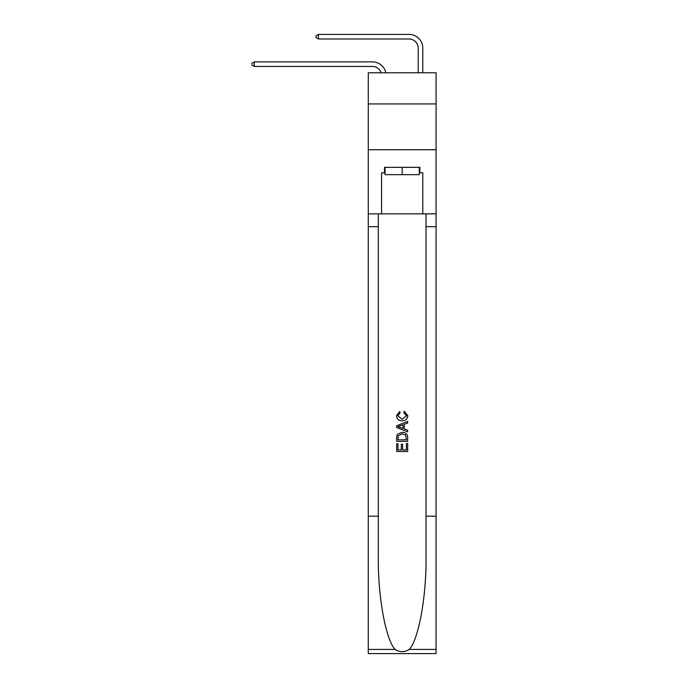 <?xml version="1.0" encoding="UTF-8"?>
<svg xmlns="http://www.w3.org/2000/svg" width="688" height="688" viewBox="0 0 688 688"><rect width="100%" height="100%" fill="white"/><g stroke="black" fill="none" stroke-linecap="round" stroke-linejoin="round"><path stroke-width="1.03" d="M436.072 103.931L436.072 72.782L368.278 72.782L368.278 103.931L436.072 103.931L436.072 149.735L368.278 149.735L368.278 103.931M372.397 66.461A9.159 9.159 -33.8 0 1 381.109 72.782A9.159 9.159 -23.9 0 0 372.397 66.461L254.311 66.461L251.928 65.093L251.928 63.262L254.311 61.886L372.397 61.886A13.743 13.743 146.2 0 1 385.848 72.782M418.201 72.782L418.201 48.143A9.159 9.159 9.2 0 0 409.042 38.984L318.441 38.984L316.059 37.608L316.059 35.776L318.441 34.4L409.042 34.4A13.743 13.743 37.4 0 1 422.785 48.143L422.785 72.782M419.302 167.33L419.302 174.657L385.039 174.657L385.039 167.33M402.17 167.33L402.17 174.657M406.393 443.485L406.393 449.969L402.592 449.969L406.393 449.969L406.393 443.485L407.666 443.485L407.666 451.517L396.675 451.517L396.675 443.76L396.675 451.517M401.319 444.19L401.319 449.969L397.939 449.969L401.319 449.969L401.319 444.19L402.592 444.19L402.592 449.969M397.612 434.068L396.83 435.667L397.612 434.068L402.11 432.348C405.628 432.331 407.477 434.025 407.666 437.43L407.666 441.369L396.675 441.369L396.675 437.611L396.675 441.369M404.148 411.209L403.787 412.757L404.148 411.209L407.803 415.698C407.511 419.069 405.602 420.772 402.084 420.789L402.084 420.789C398.713 420.721 396.856 419.026 396.529 415.724L399.728 411.493L400.055 413.041L397.802 415.801L402.084 419.241L406.539 415.836L403.787 412.757M409.265 649.42L436.072 649.42L436.072 653.6L368.278 653.6L368.278 516.181L378.305 516.181L378.305 557.039C377.824 596.083 385.744 639.711 395.084 649.42C399.805 652.43 404.535 652.43 409.265 649.42C418.605 639.711 426.526 596.083 426.035 557.039L426.035 213.865M396.675 425.769L396.675 427.515L407.666 431.875L396.675 427.515L396.675 425.769L407.666 421.4L396.675 425.769M426.035 516.181L436.072 516.181L436.072 149.735M368.278 516.181L368.278 149.735M378.305 213.865L378.305 516.181M436.072 649.42L436.072 516.181M368.278 213.865L381.565 213.865L381.565 172.826L385.039 172.826M419.302 172.826L419.852 172.826L419.852 167.33L384.489 167.33L384.489 172.826M419.852 172.826L422.785 172.826L422.785 213.865L436.072 213.865M381.565 213.865L422.785 213.865M407.666 421.4L407.666 423.043L404.286 424.298L404.286 428.985L407.666 430.232L407.666 431.875M399.969 427.394L403.013 428.512L403.013 424.763L397.939 426.637L399.969 427.394M403.013 424.763L403.013 428.512M396.675 437.611L396.83 435.667M405.619 434.954L406.393 439.821L405.619 434.954L402.084 433.896L398.163 435.771L397.939 439.821L406.393 439.821L397.939 439.821M396.675 443.76L397.939 443.76L397.939 449.969M418.201 48.143A9.159 9.159 -142.6 0 0 409.042 38.984A9.159 9.159 -142.6 0 1 418.201 48.143A9.159 9.159 -142.6 0 0 409.042 38.984A9.159 9.159 -142.6 0 1 418.201 48.143A9.159 9.159 -142.6 0 0 409.042 38.984A9.159 9.159 -142.6 0 1 418.201 48.143A9.159 9.159 -142.6 0 0 409.042 38.984A9.159 9.159 -142.6 0 1 418.201 48.143A9.159 9.159 -142.6 0 0 409.042 38.984A9.159 9.159 -142.6 0 1 418.201 48.143A9.159 9.159 -142.6 0 0 409.042 38.984A9.159 9.159 -142.6 0 1 418.201 48.143A9.159 9.159 -142.6 0 0 409.042 38.984A9.159 9.159 -142.6 0 1 418.201 48.143A9.159 9.159 -142.6 0 0 409.042 38.984A9.159 9.159 -142.6 0 1 418.201 48.143A9.159 9.159 -142.6 0 0 409.042 38.984A9.159 9.159 -142.6 0 1 418.201 48.143A9.159 9.159 -142.6 0 0 409.042 38.984A9.159 9.159 -142.6 0 1 418.201 48.143A9.159 9.159 -142.6 0 0 409.042 38.984A9.159 9.159 -142.6 0 1 418.201 48.143A9.159 9.159 -142.6 0 0 409.042 38.984A9.159 9.159 -142.6 0 1 418.201 48.143A9.159 9.159 -142.6 0 0 409.042 38.984A9.159 9.159 -142.6 0 1 418.201 48.143A9.159 9.159 -142.6 0 0 409.042 38.984A9.159 9.159 -142.6 0 1 418.201 48.143A9.159 9.159 -142.6 0 0 409.042 38.984A9.159 9.159 -142.6 0 1 418.201 48.143A9.159 9.159 -142.6 0 0 409.042 38.984A9.159 9.159 -142.6 0 1 418.201 48.143A9.159 9.159 -142.6 0 0 409.042 38.984A9.159 9.159 -142.6 0 1 418.201 48.143A9.159 9.159 -142.6 0 0 409.042 38.984A9.159 9.159 -142.6 0 1 418.201 48.143A9.159 9.159 -142.6 0 0 409.042 38.984A9.159 9.159 -142.6 0 1 418.201 48.143A9.159 9.159 -142.6 0 0 409.042 38.984A9.159 9.159 -142.6 0 1 418.201 48.143A9.159 9.159 -142.6 0 0 409.042 38.984A9.159 9.159 -142.6 0 1 418.201 48.143A9.159 9.159 -142.6 0 0 409.042 38.984A9.159 9.159 -142.6 0 1 418.201 48.143A9.159 9.159 -142.6 0 0 409.042 38.984A9.159 9.159 -142.6 0 1 418.201 48.143A9.159 9.159 -142.6 0 0 409.042 38.984A9.159 9.159 -142.6 0 1 418.201 48.143A9.159 9.159 -142.6 0 0 409.042 38.984A9.159 9.159 -142.6 0 1 418.201 48.143A9.159 9.159 -142.6 0 0 409.042 38.984A9.159 9.159 -142.6 0 1 418.201 48.143A9.159 9.159 -142.6 0 0 409.042 38.984M254.311 61.886L254.311 66.461M318.441 34.4L318.441 38.984M426.035 226.696L436.072 226.696M378.305 226.696L368.278 226.696M368.278 649.42L395.084 649.42"/></g></svg>
